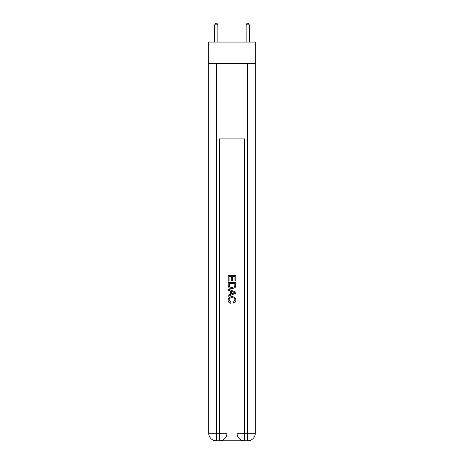 <?xml version="1.0" encoding="UTF-8"?>
<svg xmlns="http://www.w3.org/2000/svg" width="464" height="464" viewBox="0 0 464 464"><rect width="100%" height="100%" fill="white"/><g stroke="black" fill="none" stroke-linecap="round" stroke-linejoin="round"><path stroke-width="0.7" d="M255.27 63.452L255.27 42.067L208.73 42.067L208.73 63.452L255.27 63.452L255.27 433.254L247.724 433.254L247.724 63.452M219.988 440.8L244.012 440.8M237.029 138.922L237.029 433.254A7.546 7.546 0 0 0 244.58 440.8L244.58 433.254L237.029 433.254A7.546 7.546 0 0 0 244.58 440.8L247.724 440.8L247.724 433.254L244.58 433.254L244.58 138.922L219.42 138.922L219.42 433.254L208.73 433.254L208.73 63.452M226.971 138.922L226.971 433.254A7.546 7.546 0 0 1 219.42 440.8L216.276 440.8A7.546 7.546 0 0 1 208.73 433.254A7.546 7.546 0 0 0 216.276 440.8L216.276 63.452M247.724 440.8A7.546 7.546 0 0 0 255.27 433.254A7.546 7.546 0 0 1 247.724 440.8M228.224 281.103L228.224 275.587L235.776 275.587L235.776 280.911L234.9 280.911L234.9 276.654L232.58 276.654L232.58 280.621L231.71 280.621L231.71 276.654L229.1 276.654L229.1 281.103L228.224 281.103M228.224 285.256L228.224 282.553L235.776 282.553L235.666 286.468L235.126 287.564L232.041 288.747C229.628 288.759 228.358 287.593 228.224 285.256M229.1 283.62L229.634 286.955L232.058 287.686L234.749 286.398L234.9 283.62L229.1 283.62M228.224 290.197L228.224 289.072L235.776 292.065L235.776 293.265L228.224 296.264L228.224 295.133L230.55 294.275L230.55 291.056L228.224 290.197M233.508 292.152L231.42 291.38L231.42 293.956L234.9 292.668L233.508 292.152M229.001 300.08L230.892 302.197L230.643 303.259C229.042 302.841 228.207 301.815 228.131 300.179C228.334 297.865 229.639 296.693 232.058 296.682C234.378 296.734 235.648 297.888 235.869 300.162C235.834 301.652 235.103 302.621 233.676 303.067L233.45 302.006L234.999 300.109C234.778 298.474 233.798 297.691 232.058 297.743C230.295 297.656 229.274 298.433 229.001 300.08M217.848 42.067L217.848 24.836L214.704 24.836L214.704 42.067M214.704 24.836L215.65 23.2L216.908 23.2L217.848 24.836M249.296 42.067L249.296 24.836L246.152 24.836L246.152 42.067M246.152 24.836L247.092 23.2L248.35 23.2L249.296 24.836M226.971 433.254L219.42 433.254L219.42 440.8A7.546 7.546 0 0 0 226.971 433.254"/></g></svg>
